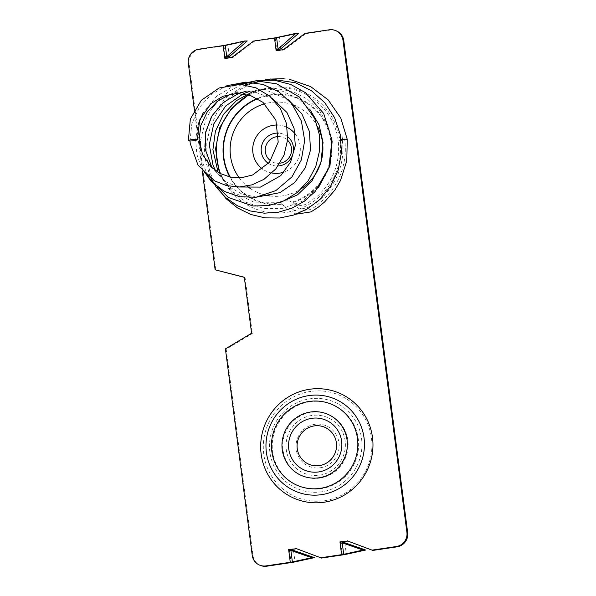 <?xml version="1.0" encoding="UTF-8"?>
<svg xmlns="http://www.w3.org/2000/svg" width="596" height="596" viewBox="0 0 596 596"><rect width="100%" height="100%" fill="white"/><g stroke="black" fill="none" stroke-linecap="round" stroke-linejoin="round"><path stroke-width="0.45" stroke-dasharray="2.98 2.23" d="M248.547 94.913L265.309 88.782L282.973 87.716C310.65 89.594 334.706 112.659 338.2 140.514C340.398 162.134 333.685 180.491 318.055 195.6L307.022 203.668C302.053 206.238 297.337 205.948 292.874 202.796L291.854 202.186C289.321 200.599 286.46 199.854 283.279 199.936C281.878 201.403 281.461 202.804 282.035 204.137L285.477 206.939L295.162 210.455C304.429 212.444 312.416 210.075 319.106 203.348C327.182 196.904 333.529 189.036 338.155 179.739C344.25 167.141 346.455 153.917 344.779 140.075L342.894 136.03L342.35 140.433A4.559 0.454 -7.4 0 1 338.282 140.589A4.559 0.454 -7.4 0 1 338.2 140.514L338.2 140.514A4.559 0.454 -7.4 0 1 341.083 139.71M230.294 177.116A55.026 53.841 111.2 0 0 282.035 204.137L282.4 204.696A55.54 54.348 -68.8 0 1 229.788 177.012M279.934 163.207A13.41 13.127 111.2 0 1 270.569 160.808M310.501 391.445A55.346 54.162 -68.8 0 0 263.745 454.063A55.346 54.162 -68.8 0 0 324.686 500.67A55.346 54.162 -68.8 0 0 371.45 438.045A55.346 54.162 -68.8 0 0 310.501 391.445M320.417 467.756A21.992 21.523 -68.8 0 0 338.997 442.873A21.992 21.523 -68.8 0 0 314.777 424.352A21.992 21.523 -68.8 0 0 296.197 449.235A21.992 21.523 -68.8 0 0 320.417 467.756M198.9 49.177L199.675 49.475L223.947 45.87A8.568 0.857 172.6 0 0 227.888 45.162L247.273 40.945M225.556 58.252L225.608 58.661L224.834 58.363M225.608 58.661L232.82 57.588L254.395 41.34L275.27 38.233A8.568 0.857 172.6 0 0 279.219 37.533L298.603 33.309M276.879 50.623L276.931 51.032L276.157 50.727M288.792 550.823L289.567 551.121A8.568 0.857 172.6 0 0 293.508 550.413L294.998 561.886M289.514 550.711L291.057 562.594M340.115 543.187L340.89 543.492A8.568 0.857 172.6 0 0 344.838 542.785L346.328 554.25M340.837 543.075L342.38 554.958M254.395 41.34L253.62 41.042M336.114 30.776A12.516 12.248 -68.8 0 0 329.99 30.098L305.718 33.711L304.943 33.406M251.579 333.246L252.354 333.544L226.182 349.174L253.002 555.658A12.516 12.248 -68.8 0 0 260.661 565.522M225.407 348.876L226.182 349.174M199.675 49.475A12.516 12.248 -68.8 0 0 189.096 63.638L215.916 270.13M194.363 109.85L202.29 170.866M244.315 277.334L245.075 277.527L252.354 333.544M244.3 277.229L245.075 277.527M342.35 140.433C343.966 153.775 341.836 166.507 335.965 178.651C328.515 192.538 315.344 208.555 299.587 208.943C296.45 207.177 294.126 205.061 292.614 202.61A55.54 54.348 -68.8 0 0 330.899 137.512A55.54 54.348 -68.8 0 0 270.428 94.816A55.54 54.348 -68.8 0 0 257.234 98.526M276.931 51.032L284.15 49.952L305.718 33.711M278.704 136.573A13.41 13.127 111.2 0 1 287.622 140.261M347.245 139.345A4.559 0.454 -7.4 0 1 344.779 140.075M283.376 49.654L284.15 49.952M232.045 57.291L232.82 57.588M257.666 98.757A55.026 53.841 111.2 0 1 270.323 95.256A55.026 53.841 111.2 0 1 330.281 137.788A55.026 53.841 111.2 0 1 291.854 202.186M270.092 195.995A47.278 46.264 -68.8 0 0 282.571 195.86A47.278 46.264 -68.8 0 0 301.747 188.396M317.631 126.762A47.278 46.264 -68.8 0 0 295.512 105.924M292.606 104.754A47.278 46.264 -68.8 0 0 277.378 102.065M275.695 102.087A47.278 46.264 -68.8 0 0 270.457 102.564A47.278 46.264 -68.8 0 0 264.691 103.801M295.162 210.455A63.28 61.924 111.2 0 1 286.512 212.385A63.28 61.924 111.2 0 1 220.535 173.704M248.718 94.965A63.28 61.924 111.2 0 1 270.293 87.508A63.28 61.924 111.2 0 1 338.729 134.078A63.28 61.924 111.2 0 1 299.587 208.943M277.431 125.033A24.25 23.728 111.2 0 1 287.212 127.455M295.109 133.839A24.25 23.728 111.2 0 1 284.165 171.998M287.823 136.804A16.509 16.152 -68.8 0 0 278.652 133.117M268.498 163.446A16.509 16.152 -68.8 0 0 278.079 165.979M309.786 401.786A44.022 43.076 -68.8 0 0 272.603 451.582A44.022 43.076 -68.8 0 0 321.073 488.653A44.022 43.076 -68.8 0 0 358.256 438.85A44.022 43.076 -68.8 0 0 309.786 401.786M321.743 491.797A47.099 46.086 111.2 0 1 269.876 452.14A47.099 46.086 111.2 0 1 309.674 398.851A47.099 46.086 111.2 0 1 361.534 438.507A47.099 46.086 111.2 0 1 321.743 491.797M311.835 415.487A30.24 29.591 -68.8 0 0 286.281 449.697A30.24 29.591 -68.8 0 0 319.583 475.161A30.24 29.591 -68.8 0 0 345.129 440.951A30.24 29.591 -68.8 0 0 311.835 415.487M319.702 478.096A33.324 32.609 111.2 0 1 283.011 450.04A33.324 32.609 111.2 0 1 311.157 412.335A33.324 32.609 111.2 0 1 347.855 440.392A33.324 32.609 111.2 0 1 319.702 478.096M229.378 56.635L227.888 45.162M280.709 48.999L279.219 37.533M329.215 29.8L329.99 30.098M252.227 555.36L253.002 555.658M188.321 63.34L189.096 63.638M275.27 38.233L276.76 49.706M223.947 45.87L225.437 57.335M272 173.026A24.25 23.728 111.2 0 1 262.672 169.093M239.249 177.854A47.278 46.264 -68.8 0 0 247.087 186.101M250.335 188.522A47.278 46.264 -68.8 0 0 265.414 195.153M266.844 79.231L251.817 83.343L238.035 90.637L226.145 100.746L216.706 113.18L210.15 127.335L206.812 142.563L206.872 158.111L210.254 173.145L216.944 187.189M230.287 94.161L234.921 92.723L254.201 91.784L272.312 98.459M237.856 186.995L225.839 181.728L211.99 167.767M246.141 91.218L268.185 90.994L288.389 99.83M256.623 197.149L241.782 193.968L228.566 186.488M227.866 185.922L215.484 170.62M249.888 91.307L266.241 88.871L282.549 91.24L297.449 98.213L309.734 109.195M279.502 202.692L255.408 202.834L233.788 192.456L218.106 172.348M252.913 91.598L272.931 88.059L292.837 91.486L307.514 99.152L319.598 110.781L328.009 125.309L332.121 141.557M318.584 187.36L302.47 201.187L282.914 208.347L263.611 208.458L245.507 202.066L230.436 189.997L220.14 173.496M296.413 214.128L288.047 210.567L282.176 204.398M283.77 78.627L289.827 79.417M245.418 84.774L225.534 97.982L211.297 117.054M205.493 133.094L204.137 155.385L210.083 176.729M241.656 84.558L228.998 91.344L218.084 100.724M212.131 108.099L205.955 119.006L200.308 141.185M200.189 147.584L202.171 161.27L207.028 174.106M235.36 84.937L216.899 95.986L203.31 112.637M198.602 123.297L195.644 139.039L196.784 154.133L201.776 168.266M226.823 85.712L211.222 94.496L199.161 107.615L191.845 123.67L190.012 140.991"/><path stroke-width="0.89" d="M341.083 139.71A4.559 0.454 -7.4 0 1 347.155 139.27A4.559 0.454 -7.4 0 1 347.245 139.337A4.559 0.454 -7.4 0 1 347.245 139.345L346.79 160.831L340.502 180.476L334.915 190.049L324.634 201.932L318.368 207.132L311.008 211.885L296.413 214.128M188.537 140.842A4.559 0.656 173 0 0 193.558 140.708A4.559 0.656 173 0 0 197.41 139.576A4.559 0.656 173 0 0 197.239 139.427A4.559 0.656 173 0 0 192.21 139.561A4.559 0.656 173 0 0 188.358 140.693A4.559 0.656 173 0 0 188.537 140.842M287.622 140.261A13.41 13.127 111.2 0 1 279.934 163.207M270.569 160.808A13.41 13.127 111.2 0 1 278.704 136.573M324.157 502.219A57.223 55.994 -68.8 0 0 372.5 437.479A57.223 55.994 -68.8 0 0 309.488 389.292A57.223 55.994 -68.8 0 0 261.145 454.033A57.223 55.994 -68.8 0 0 324.157 502.219M314.241 425.909A20.115 19.683 -68.8 0 0 297.248 448.669A20.115 19.683 -68.8 0 0 319.404 465.603A20.115 19.683 -68.8 0 0 336.397 442.843A20.115 19.683 -68.8 0 0 314.241 425.909M225.266 45.192L226.756 56.665A4.544 0.454 -7.4 0 1 224.662 57.037L225.437 57.335A8.568 0.857 172.6 0 0 229.378 56.635L226.756 56.665L244.651 40.975L225.266 45.192A4.544 0.454 -7.4 0 1 223.172 45.572L198.9 49.177A12.516 12.248 -68.8 0 0 188.321 63.34L194.363 109.85M229.378 56.635L247.273 40.945L244.651 40.975M223.172 45.572L224.834 58.363L232.045 57.291L253.62 41.042L274.495 37.935L275.985 49.408L276.76 49.706A8.568 0.857 172.6 0 0 280.709 48.999L298.603 33.309L295.974 33.339L276.589 37.563A4.544 0.454 -7.4 0 1 274.495 37.935M225.437 57.335L225.556 58.252M280.709 48.999L278.079 49.028L295.974 33.339M276.589 37.563L278.079 49.028A4.544 0.454 -7.4 0 1 275.985 49.408L276.157 50.727L283.376 49.654L304.943 33.406L329.215 29.8A12.516 12.248 -68.8 0 1 335.339 30.478L336.114 30.776A12.516 12.248 -68.8 0 1 343.773 40.64L407.679 532.66A12.516 12.248 -68.8 0 1 397.1 546.823L372.828 550.428L372.053 550.13L396.325 546.525A12.516 12.248 -68.8 0 0 406.904 532.362L342.998 40.342A12.516 12.248 -68.8 0 0 335.339 30.478M276.76 49.706L276.879 50.623M372.828 550.428L347.937 541.093L339.944 541.868L340.115 543.187A4.544 0.454 -7.4 0 0 342.208 542.814L363.083 550.063L365.713 550.034L346.328 554.25A8.568 0.857 172.6 0 1 342.38 554.958L321.505 558.065L296.607 548.722L289.395 549.795L289.514 550.711M289.395 549.795L288.62 549.497L290.282 562.289A4.544 0.454 -7.4 0 0 292.375 561.916L311.76 557.7L314.39 557.662L293.508 550.413L290.885 550.451L311.76 557.7M340.718 542.166L340.837 543.075M363.083 550.063L343.698 554.287A4.544 0.454 -7.4 0 1 341.605 554.66L320.73 557.767L321.505 558.065M202.29 170.866L215.141 269.824L244.3 277.229L251.579 333.246L225.407 348.876L252.227 555.36A12.516 12.248 -68.8 0 0 259.886 565.224L260.661 565.522A12.516 12.248 -68.8 0 0 266.785 566.2L291.057 562.594A8.568 0.857 172.6 0 0 294.998 561.886L314.39 557.662M259.886 565.224A12.516 12.248 -68.8 0 0 266.01 565.902L290.282 562.289M215.141 269.824L244.315 277.334M296.607 548.722L288.62 549.497M295.832 548.424L320.73 557.767M347.937 541.093L339.944 541.868M347.163 540.795L372.053 550.13M365.713 550.034L344.838 542.785L342.208 542.814L343.698 554.287M292.375 561.916L290.885 550.451A4.544 0.454 -7.4 0 1 288.792 550.823M301.747 188.396A47.278 46.264 -68.8 0 0 317.631 126.762M295.512 105.924A47.278 46.264 -68.8 0 0 292.606 104.754M277.378 102.065A47.278 46.264 -68.8 0 0 275.695 102.087M220.535 173.704A63.28 61.924 111.2 0 1 248.718 94.965M257.234 98.526A55.54 54.348 -68.8 0 0 229.788 177.012M262.672 169.093A24.25 23.728 111.2 0 1 253.419 143.696A24.25 23.728 111.2 0 1 273.408 125.279A24.25 23.728 111.2 0 1 277.431 125.033M287.212 127.455A24.25 23.728 111.2 0 1 295.109 133.839M284.165 171.998A24.25 23.728 111.2 0 1 279.621 173.138A24.25 23.728 111.2 0 1 272 173.026M278.079 165.979A16.509 16.152 -68.8 0 0 287.823 136.804M278.652 133.117A16.509 16.152 -68.8 0 0 268.498 163.446M230.294 177.116A55.026 53.841 111.2 0 1 257.666 98.757M308.78 395.617A50.183 49.103 111.2 0 1 364.037 437.874A50.183 49.103 111.2 0 1 321.639 494.643A50.183 49.103 111.2 0 1 266.382 452.394A50.183 49.103 111.2 0 1 308.78 395.617M320.298 488.348A44.022 43.076 -68.8 0 0 357.488 438.552A44.022 43.076 -68.8 0 0 309.019 401.481A44.022 43.076 -68.8 0 0 271.828 451.284A44.022 43.076 -68.8 0 0 320.298 488.348M310.389 412.037A33.324 32.609 111.2 0 1 347.081 440.094A33.324 32.609 111.2 0 1 318.927 477.798A33.324 32.609 111.2 0 1 282.236 449.742A33.324 32.609 111.2 0 1 310.389 412.037M318.689 471.928A27.163 26.574 -68.8 0 0 341.635 441.204A27.163 26.574 -68.8 0 0 311.73 418.332A27.163 26.574 -68.8 0 0 288.784 449.064A27.163 26.574 -68.8 0 0 318.689 471.928M266.01 565.902L266.785 566.2M396.325 546.525L397.1 546.823M406.904 532.362L407.679 532.66M342.998 40.342L343.773 40.64M340.115 543.187L341.605 554.66M264.691 103.801A47.278 46.264 -68.8 0 0 239.249 177.854M247.087 186.101A47.278 46.264 -68.8 0 0 250.335 188.522M265.414 195.153A47.278 46.264 -68.8 0 0 270.092 195.995M283.77 78.627L266.844 79.231M197.41 139.576L199.682 119.975L210.887 103.689L222.904 96.269L236.731 93.43L250.566 95.561L262.925 102.311L275.903 120.161L278.205 142.153L269.526 162.186L252.592 174.993L241.618 177.69L230.51 177.161L220.103 173.481L211.178 166.999L202.588 154.588L199.071 139.613L200.845 125.369L207.095 112.16L217.235 101.372L230.287 94.161M272.312 98.459L286.952 112.495L294.059 128.341L295.296 145.603L290.587 162.06L280.709 175.708L260.497 187.084L237.856 186.995M211.99 167.767L205.143 148.948L205.732 131.835L212.101 115.676L223.53 102.318L238.743 93.416M238.996 93.319L246.141 91.218M288.389 99.83L301.807 113.739L309.451 131.574L310.494 150.065L305.308 167.759L294.729 182.525L279.941 192.635L256.623 197.149M228.566 186.488L227.866 185.922M215.484 170.62L213.04 165.286L209.278 144.746L213.74 123.983L225.593 106.058L243.272 93.781M243.421 93.714L249.888 91.307M309.734 109.195L319.016 124.773L323.047 142.451L320.886 162.715L311.961 180.983L297.538 194.832L279.502 202.692M218.106 172.348L212.906 149.715L215.402 131.254L223.53 114.29L236.456 100.62L252.913 91.598M332.121 141.557L329.96 165.837L318.584 187.36M220.14 173.496L218.911 170.225L215.558 148.799L219.864 127.313L231.352 108.576L248.547 94.913M289.827 79.417L310.643 86.591L328.195 99.912L340.793 118.09L347.245 139.337M216.944 187.189L226.13 198.736L237.58 207.967L250.73 214.463L264.996 217.868L279.628 218.009L293.999 214.97L307.447 208.853L319.314 199.906L330.624 186.243L338.208 170.039L341.486 152.412L340.264 134.577L334.594 117.665L324.82 102.758L311.566 90.853L295.758 82.837L270.539 78.992L245.418 84.774M211.297 117.054L205.493 133.094M210.083 176.729L216.221 187.159L225.728 197.604L237.282 205.672L250.305 210.954L264.177 213.182L278.243 212.258L291.854 208.205L304.325 201.232L315.023 191.651L328.88 167.714L331.994 140.045L323.702 113.478L305.361 92.626L290.774 84.476L274.577 80.266L257.845 80.304L241.656 84.558M218.084 100.724L212.131 108.099M200.308 141.185L200.189 147.584M207.028 174.106L209.867 179.098L228.454 197.537L253.091 206.007L268.714 205.56L283.823 200.904L297.3 192.456L308.199 180.737L315.798 166.478L319.605 150.624L319.255 134.256L314.733 118.567L299.483 97.081L276.723 83.842L255.982 80.84L235.36 84.937M203.31 112.637L198.602 123.297M201.776 168.266L211.356 181.609L224.349 191.398L239.696 196.762L255.975 197.239L275.792 190.631L291.936 176.893L301.367 159.884L304.675 140.537L301.397 121.048L291.809 103.741L278.95 91.896L263.141 84.453L245.82 82.106L226.823 85.712M190.012 140.991L190.221 143.42L198.036 165.248L214.709 180.923L226.569 185.624L239.309 186.973L252.063 184.849L263.939 179.366L275.754 168.988L284.001 155.213L287.682 139.516L286.43 123.446L280.336 108.539L269.891 96.254L256.071 87.888L240.449 84.386L219.127 87.977L201.292 100.329L190.34 119.096L188.358 140.693"/></g></svg>
